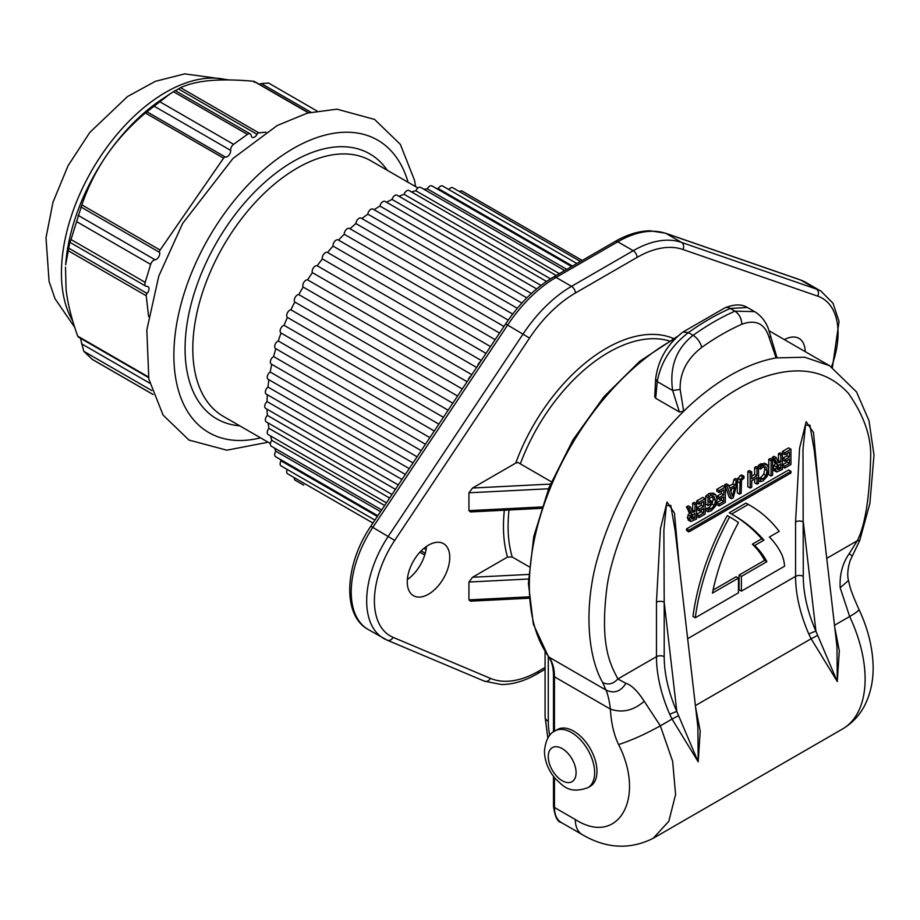 <?xml version="1.0" encoding="UTF-8"?>
<svg xmlns="http://www.w3.org/2000/svg" width="920" height="920" viewBox="0 0 920 920"><rect width="100%" height="100%" fill="white"/><g stroke="black" fill="none" stroke-linecap="round" stroke-linejoin="round"><path stroke-width="1.38" d="M468.303 379.948A4.37 2.518 -60 0 1 469.188 377.832A4.37 2.518 -60 0 1 471.017 375.877M477.629 365.953A4.37 2.518 -60 0 1 478.803 363.296A4.37 2.518 -60 0 1 480.504 361.629M274.482 448.051A163.933 94.645 120 0 0 275.827 451.214A4.37 2.518 120 0 0 274.93 455.975A4.37 2.518 120 0 0 275.563 456.676L377.844 515.729M380.546 511.669L275.827 451.214M384.64 505.505L271.779 440.346A4.37 2.518 120 0 0 270.491 445.199A4.37 2.518 120 0 0 271.25 446.188L381.685 509.944M270.56 435.953A163.933 94.645 120 0 0 271.779 440.346M280.082 459.287A163.933 94.645 120 0 0 281.06 460.839A4.37 2.518 120 0 0 280.542 465.462A4.37 2.518 120 0 0 281.037 465.911L374.911 520.11M287.224 469.487A4.37 2.518 120 0 0 287.281 473.547A4.37 2.518 120 0 0 287.603 473.8L372.945 523.066M294.308 477.675A4.37 2.518 120 0 0 295.067 480.159A4.37 2.518 120 0 0 295.182 480.228L303.703 485.15A4.37 2.518 120 0 0 303.715 485.162M582.233 260.452L462.116 191.095A4.37 2.518 120 0 0 461.989 191.038A4.37 2.518 120 0 0 459.459 191.624M580.451 261.476L452.743 187.749A4.37 2.518 120 0 0 452.375 187.599A4.37 2.518 120 0 0 448.834 189.577M576.909 263.522L442.647 186.001A4.37 2.518 120 0 0 442.002 185.805A4.37 2.518 120 0 0 438.253 188.565A163.933 94.645 120 0 0 436.425 188.496M571.642 266.57L431.905 185.886A4.37 2.518 120 0 0 430.974 185.69A4.37 2.518 120 0 0 427.305 188.853A163.933 94.645 120 0 0 423.89 189.255M564.719 270.572L420.659 187.392A4.37 2.518 120 0 0 419.428 187.231A4.37 2.518 120 0 0 415.863 190.773A163.933 94.645 120 0 0 411.447 191.912M556.197 275.483L409.02 190.509A4.37 2.518 120 0 0 407.479 190.44A4.37 2.518 120 0 0 404.075 194.304A163.933 94.645 120 0 0 398.992 196.282M546.491 281.439L397.118 195.212A4.37 2.518 120 0 0 395.255 195.258A4.37 2.518 120 0 0 392.046 199.421A163.933 94.645 120 0 0 386.526 202.25M536.613 288.903L385.089 201.422A4.37 2.518 120 0 0 382.904 201.641A4.37 2.518 120 0 0 379.914 206.045A163.933 94.645 120 0 0 374.141 209.725M526.827 297.873L373.06 209.105A4.37 2.518 120 0 0 370.553 209.518A4.37 2.518 120 0 0 367.816 214.13A163.933 94.645 120 0 0 361.928 218.592M517.304 308.303L361.157 218.143A4.37 2.518 120 0 0 358.328 218.81A4.37 2.518 120 0 0 355.891 223.56A163.933 94.645 120 0 0 350.025 228.758M349.945 228.827A4.37 2.518 120 0 0 349.519 228.47A4.37 2.518 120 0 0 346.38 229.413A4.37 2.518 120 0 0 344.252 234.255A163.933 94.645 120 0 0 338.525 240.097A4.37 2.518 120 0 0 338.272 239.947A4.37 2.518 120 0 0 334.834 241.201A4.37 2.518 120 0 0 333.04 246.088A163.933 94.645 120 0 0 327.554 252.471A4.37 2.518 120 0 0 327.543 252.459A4.37 2.518 120 0 0 323.805 254.046A4.37 2.518 120 0 0 322.379 258.923A163.933 94.645 120 0 0 317.216 265.765A4.37 2.518 120 0 0 313.433 267.823A4.37 2.518 120 0 0 312.374 272.63A163.933 94.645 120 0 0 307.591 279.852A4.37 2.518 120 0 0 303.818 282.359A4.37 2.518 120 0 0 303.14 287.051A163.933 94.645 120 0 0 298.793 294.584A4.37 2.518 120 0 0 295.067 297.516A4.37 2.518 120 0 0 294.791 302.036A163.933 94.645 120 0 0 290.915 309.787A4.37 2.518 120 0 0 287.281 313.11A4.37 2.518 120 0 0 287.396 317.411A163.933 94.645 120 0 0 284.05 325.3A4.37 2.518 120 0 0 280.542 328.98A4.37 2.518 120 0 0 281.037 333.005A4.37 2.518 120 0 0 281.06 333.017A163.933 94.645 120 0 0 278.265 340.964A4.37 2.518 120 0 0 274.93 344.954A4.37 2.518 120 0 0 275.563 348.553A4.37 2.518 120 0 0 275.827 348.68A163.933 94.645 120 0 0 273.619 356.58A4.37 2.518 120 0 0 270.491 360.847A4.37 2.518 120 0 0 271.25 364.044L421.21 450.627M271.756 364.331A163.933 94.645 120 0 0 270.181 372.002A4.37 2.518 120 0 0 267.294 376.498A4.37 2.518 120 0 0 268.134 379.281L413.022 462.933M268.904 379.718A163.933 94.645 120 0 0 267.973 387.055A4.37 2.518 120 0 0 265.362 391.724A4.37 2.518 120 0 0 266.248 394.105L405.363 474.421M267.317 394.726A163.933 94.645 120 0 0 267.03 401.568A4.37 2.518 120 0 0 264.707 406.364A4.37 2.518 120 0 0 265.615 408.365L398.325 484.978M267.041 409.193A163.933 94.645 120 0 0 267.352 415.391A4.37 2.518 120 0 0 265.362 420.256A4.37 2.518 120 0 0 266.248 421.889L391.989 494.488M268.111 422.97A163.933 94.645 120 0 0 268.939 428.363A4.37 2.518 120 0 0 267.294 433.251A4.37 2.518 120 0 0 268.134 434.55L386.423 502.837M377.361 516.442L281.06 460.839M572.504 266.075L438.253 188.565M566.778 269.376L427.305 188.853M559.394 273.642L415.863 190.773M550.493 278.84L404.075 194.304M540.995 285.407L392.046 199.421M531.38 293.503L379.914 206.045M521.881 303.071L367.816 214.13M512.67 314.088L355.891 223.56M503.953 326.45L344.252 234.255M495.144 339.675L333.04 246.088M327.543 252.459L490.544 346.575L327.554 252.471M486.001 353.395L322.379 258.923M481.275 360.49L317.216 265.765M476.629 367.459L312.374 272.63M471.822 374.67L307.591 279.852M467.118 381.719L303.14 287.051M462.288 388.976L298.793 294.584M457.596 396.025L294.791 302.036M452.789 403.236L290.915 309.787M448.143 410.216L287.396 317.411M443.417 417.312L284.05 325.3M281.037 333.005L438.863 424.131L281.06 333.017M434.274 431.031L278.265 340.964M425.466 444.245L273.619 356.58M417.093 456.815L270.181 372.002M409.228 468.602L267.973 387.055M401.982 479.481L267.03 401.568M395.428 489.336L267.352 415.391M389.62 498.042L268.939 428.363M148.591 316.537L146.234 295.768A2.185 1.265 -60 0 1 147.108 293.434A4.761 2.748 120 0 0 148.051 286.637A4.761 2.748 120 0 0 146.981 286.419A4.761 2.748 -60 0 1 145.912 286.2A4.761 2.748 -60 0 1 145.199 282.359L150.65 264.373A4.761 2.748 -60 0 1 155.066 259.773A4.761 2.748 120 0 0 158.665 256.967A4.761 2.748 120 0 0 159.562 252.356A2.185 1.265 -60 0 1 160.091 250.056L223.583 158.148A2.185 1.265 -60 0 1 225.4 157.067A4.761 2.748 120 0 0 225.998 157.102A4.761 2.748 120 0 0 230.644 150.362A4.761 2.748 -60 0 1 233.577 144.348L247.422 134.389A4.761 2.748 -60 0 1 249.147 133.676A4.761 2.748 -60 0 1 250.205 133.883A4.761 2.748 -60 0 1 251.171 135.608A4.761 2.748 120 0 0 252.126 137.321A4.761 2.748 120 0 0 253.195 137.54A4.761 2.748 120 0 0 257.036 134.309A2.185 1.265 -60 0 1 258.796 132.837L265.96 132.204M170.671 93.391L145.36 112.987C129.996 126.074 117.162 140.093 106.835 155.031A147.533 85.18 -60 0 1 160.85 100.015L174.214 91.183M175.398 90.689L180.561 87.665C188.588 83.962 198.524 81.593 210.381 80.569C222.283 79.522 236.727 79.764 253.747 81.282L254.265 82.282L253.747 81.282L308.372 112.826M145.912 286.2L70.104 242.431L81.857 204.884C88.216 186.53 96.542 169.912 106.835 155.031A147.533 85.18 -60 0 0 73.588 223.364A147.533 85.18 -60 0 0 65.665 264.868L69.954 241.546M78.499 336.697L77.694 336.122C71.507 318.849 67.632 303.301 66.079 289.443L65.504 267.156M153.065 394.461L92.161 359.294L83.766 351.279L80.442 338.238M259.152 84.215L261.337 83.582L310.879 112.182M316.836 110.894L268.605 83.053L261.337 83.582M426.466 546.422A30.049 17.353 -60 0 1 407.341 579.554M805.218 351.647A30.049 17.353 120 0 0 798.997 338.422A30.049 17.353 120 0 0 784.438 339.641M449.753 557.405A30.049 17.353 120 0 0 443.52 543.651A30.049 17.353 120 0 0 420.371 551.701A30.049 17.353 120 0 0 407.249 581.946A30.049 17.353 120 0 0 413.471 595.7A30.049 17.353 120 0 0 436.632 587.65A30.049 17.353 120 0 0 449.753 557.405M504.355 510.232A145.349 83.915 120 0 0 507.518 557.072L472.546 577.265L468.935 582.026L468.935 599.874L470.453 601.174L528.931 598.219M673.428 338.468A145.349 83.915 120 0 0 515.717 463.105L472.546 488.037L468.935 492.786L468.935 510.634L470.453 511.945L541.409 508.357M529.149 566.778L512.245 557.014L507.518 557.072M515.717 463.105L517.879 462.449L551.425 481.815M695.612 707.422L700.223 731.135L698.188 761.806L676.844 711.551A5.462 0.839 156.3 0 0 669.783 714.438L672.037 719.072L660.33 725.834C645.426 734.125 631.522 740.37 618.596 744.567C613.904 734.723 611.156 722.89 610.374 709.09L554.461 676.809L554.461 731.273M618.596 744.567C646.047 798.353 618.067 846.791 575.322 819.524A32.786 18.929 -60 0 0 582.118 834.532L582.118 834.532C606.13 848.688 629.809 849.953 653.143 838.327L842.478 729.019A109.284 63.1 -120 0 0 849.654 616.526L834.497 625.278M655.672 398.279L657.225 381.593L655.638 379.005L654.73 396.589L655.672 398.279L679.385 411.964L683.686 411.251C643.966 451.041 615.802 498.191 599.184 552.724C583.222 603.485 587.155 655.73 602.692 682.536L605.935 690.011C607.844 694.129 609.316 700.488 610.374 709.09C622.161 713.219 633.443 710.608 644.219 701.258L660.33 725.834L672.635 761.277L675.591 794.512L668.806 821.318L653.154 838.327M770.097 331.361A199.445 115.149 120 0 0 769.143 330.82L829.598 365.723L804.735 357.213L776.066 357.914L776.882 357.202L768.418 328.842C765.624 321.31 761.012 315.583 754.595 311.627L734.942 311.155C739.312 314.168 741.6 318.538 741.819 324.266C755.895 319.102 765.049 323.679 769.269 337.973L770.592 335.731M826.758 558.359L857.256 540.753L859.706 540.523L850.344 560.073C847.699 568.353 847.078 575.161 848.481 580.509L849.907 586.408C850.966 590.686 853.967 598.322 858.912 609.316L858.912 609.316A27.324 3.151 154.7 0 1 849.654 616.526L840.19 587.753C839.5 574.643 842.478 563.316 849.125 553.794L852.253 555.737M644.219 701.258C637.606 691.046 631.511 685.067 625.91 683.318L617.837 678.983C611.708 666.218 599.564 648.703 606.659 589.708C610.04 558.773 631.223 499.514 663.412 457.861C691.184 420.969 721.429 395.221 754.135 380.65C794.27 364.251 825.734 368.541 848.539 393.507C863.926 415.575 871.297 436.69 870.665 456.86C869.572 497.708 865.099 525.665 857.256 540.753L849.125 553.794M840.19 587.753L848.481 580.509M834.704 627.106L839.316 650.831L837.28 681.501L815.936 631.246A103.822 59.938 60 0 1 803.286 576.368L802.999 449.339L805.483 425.201L809.887 425.132L814.28 450.547L836.97 646.61L837.28 681.501L811.13 638.768L817.523 635.444M678.419 715.76L672.037 719.072L698.188 761.806L697.866 726.88M625.91 683.318C620.735 691.633 614.077 693.864 605.935 690.011L549.056 657.179A54.648 31.544 -60 0 1 554.461 676.809A3.277 1.897 180 0 1 553.495 675.475L553.495 731.906M669.783 714.438A109.284 63.1 60 0 1 656.466 656.684L617.837 678.983C613.249 683.997 608.2 685.181 602.692 682.536M679.385 411.964L672.646 390.494C669.346 367.183 676.165 348.795 693.094 335.317A10.925 5.531 54.5 0 1 701.626 347.472C686.883 358.949 679.731 372.933 680.144 389.436L683.686 411.251A199.445 115.149 -60 0 1 776.066 357.914L769.269 337.973M655.638 379.005C658.019 359.973 667.126 344.31 682.962 332.039L688.401 332.603L693.094 335.317A254.092 146.705 -60 0 1 734.942 311.155L730.25 308.441A10.925 7.003 -113.8 0 0 724.925 307.832C734.356 304.129 741.853 304.014 747.396 307.475L730.25 308.441A254.092 146.705 120 0 0 688.401 332.603C671.232 345.805 660.836 362.135 657.225 381.593L672.646 390.494L680.144 389.436M695.394 705.582L811.13 638.768L808.875 634.133A5.462 0.839 156.3 0 1 815.936 631.246L803.286 521.928A5.462 3.151 0 0 0 795.57 521.928L799.572 448.178L806.161 421.728L813.51 432.561L818.42 486.312M679.317 566.616L674.429 512.969L667.034 502.067L660.445 528.747L656.466 602.244A5.462 3.151 0 0 1 664.194 602.244L663.883 529.954L666.333 505.724L670.76 505.367L675.176 530.863L697.866 726.915M695.267 617.769A194.315 112.182 -60 0 1 729.617 516.913A277.587 160.264 -60 0 1 730.411 517.362L728.099 516.028A277.587 160.264 120 0 0 727.306 515.568A194.315 112.182 120 0 0 692.956 616.423L695.267 617.769L738.449 592.836L738.449 578.105L736.138 576.771L713.069 590.088M764.6 560.337L739.082 575.069L739.082 589.8L741.394 591.134L784.576 566.202A55.522 32.05 -60 0 0 781.126 553.173A159.608 92.149 -60 0 0 769.373 537.027L779.182 531.357A277.587 160.264 -60 0 0 750.283 505.574A277.587 160.264 -60 0 0 748.27 504.447L745.947 503.102L729.261 512.739L731.584 514.073A346.978 200.33 120 0 1 733.976 515.418A346.978 200.33 120 0 1 763.968 540.143L761.656 538.798L752.33 544.18A159.608 92.149 -60 0 1 764.6 560.337L766.912 561.672L741.394 576.403L741.394 591.134M750.283 505.574L747.971 504.24A277.587 160.264 120 0 0 745.947 503.102M732.814 514.751A346.978 200.33 -60 0 1 761.656 538.798M790.958 471.293L788.635 469.959L686.573 528.885L686.573 530.587L688.896 531.921L790.958 472.995L790.958 471.293L688.896 530.219L688.896 531.921M790.947 449.201L788.635 447.867L782.471 451.421L782.471 453.353L784.794 454.687L789.371 452.042L789.371 457.079L785.197 459.494L785.197 461.426L789.371 459.011L789.371 463.484L784.794 466.129L784.794 468.061L790.947 464.496L790.947 449.201L784.794 452.755L784.794 454.687M787.06 453.376L787.06 455.745L782.885 458.148L782.885 460.08L785.197 461.426M787.06 460.345L787.06 462.139L782.471 464.796L782.471 466.716L784.794 468.061M773.961 470.522L776.733 472.017L782.368 469.453L782.368 454.158L780.045 452.824L778.469 453.732L778.469 460.529L777.641 461M772.202 457.355L774.513 458.689L776.331 457.642L774.007 456.308L772.202 457.355L775.353 463.209L773.076 467.992L774.41 470.683M776.733 472.017L775.399 469.338L777.664 464.542L775.353 463.209M768.752 471.247L768.752 474.639L771.063 475.985L772.639 475.065L772.639 459.77L770.327 458.436L768.752 459.344L768.752 468.142M758.563 478.239L760.668 479.458L762.933 479.009L765.992 475.559L767.165 470.591L765.969 466.946L763.013 466.992L760.621 469.119L760.529 467.049L758.206 465.716L759.402 464.6L764.612 463.209L767.257 464.772L768.832 469.683L767.211 476.307L763.013 480.895L760.541 481.666L758.563 480.516M758.206 465.716L758.298 467.751M763.657 465.6L764.842 469.246L763.681 474.214L760.621 477.664L758.356 478.124M754.664 479.055L754.664 482.77L756.987 484.115L758.563 483.207L758.563 467.9L756.24 466.566L754.664 467.475L754.664 474.444L751.72 476.146M754.664 474.444L756.987 475.778L751.72 478.825L751.72 471.856L749.397 470.511L747.822 471.419L747.822 486.726L750.145 488.06L751.72 487.151L751.72 480.746L756.987 477.71L756.987 484.115M737.276 482.459L737.276 492.821L739.588 494.155L740.232 479.515L743.958 476.33L741.635 474.996L740.358 475.467L737.472 479.504M734.01 479.4L736.333 480.734L737.966 479.791L735.644 478.457L734.01 479.4L732.872 483.909L729.031 486.128M724.672 484.794L726.984 486.128L728.686 485.15L726.374 483.816L724.672 484.794L729.295 497.421L731.619 498.755L733.274 497.8L737.966 479.791M725.305 487.105L722.982 485.772L716.818 489.325L716.818 491.257L719.141 492.591L723.73 489.946L723.73 494.983L719.555 497.398L719.555 499.318L723.73 496.915L723.73 501.388L719.141 504.034L719.141 505.966L725.305 502.4L725.305 487.105L719.141 490.659L719.141 492.591M721.406 491.28L721.406 493.649L717.232 496.053L717.232 497.984L719.555 499.318M721.406 498.249L721.406 500.043L716.841 502.688M716.818 502.745L716.818 504.62L719.141 505.966M705.709 496.156L705.709 504.114L708.032 505.448L708.032 497.49L705.709 496.156L709.067 493.534L712.966 493.028L715.61 494.58L717.186 499.502L715.564 506.115L711.379 510.703L708.147 511.807L705.824 510.462L705.95 508.185L709.561 509.553L711.298 508.829L714.345 505.344L715.519 500.399L714.035 496.558M712.011 495.42L713.195 499.065L712.034 504.01L708.975 507.483L707.238 508.219M705.168 498.732L702.845 497.386L696.681 500.951L696.681 502.872L699.005 504.217L703.593 501.572L703.593 506.609L699.418 509.024L699.418 510.945L703.593 508.541L703.593 513.003L699.005 515.66L699.005 517.58L705.168 514.027L705.168 498.732L699.005 502.285L699.005 504.217M701.27 502.906L701.27 505.275L697.095 507.679L697.095 509.611L699.418 510.945M701.27 509.875L701.27 511.669L696.681 514.314L696.681 516.246L699.005 517.58M688.171 520.053L690.943 521.548L696.578 518.983L696.578 503.688L694.266 502.343L692.691 503.263L692.691 510.048L691.863 510.531M686.412 506.874L688.735 508.219L690.54 507.173L688.229 505.827L686.412 506.874L689.563 512.727L687.297 517.523L688.631 520.202M690.943 521.548L689.62 518.868L690.241 516.2L691.886 514.073L689.563 512.727M727.306 515.568L729.617 516.913M730.411 517.362A277.587 160.264 -60 0 1 738.449 522.572A159.608 92.149 120 0 0 712.448 593.124L738.449 578.105M739.082 575.069L741.394 576.403M752.33 544.18L754.641 545.525A159.608 92.149 120 0 1 766.912 561.672M763.968 540.143L754.641 545.525M748.27 504.447L731.584 514.073M686.573 528.885L688.896 530.219M782.471 451.421L784.794 452.755M782.471 464.796L784.794 466.129M787.06 462.139L789.371 463.484M782.885 458.148L785.197 459.494M787.06 455.745L789.371 457.079M782.368 454.158L780.793 455.066L780.793 461.863L778.803 462.806L778.009 461.955L778.32 462.53M778.469 453.732L780.793 455.066M777.664 464.542L774.513 458.689M774.283 462.242L776.595 463.576M776.331 457.642L778.009 461.955M778.469 460.529L780.793 461.863M780.793 468.441L777.641 469.648L777.067 468.326L777.699 466.21L780.793 463.795L780.793 468.441L778.469 467.095L777.089 467.889M778.469 465.278L778.469 467.095M772.639 459.77L771.063 460.678L771.063 475.985M768.752 459.344L771.063 460.678M760.668 479.458L760.541 481.666M758.563 467.935L760.621 469.119M760.529 467.049L763.036 465.06L767.257 464.772M758.563 467.9L756.987 468.809L756.987 475.778M754.664 467.475L756.987 468.809M747.822 471.419L750.145 472.765L750.145 488.06M751.72 471.856L750.145 472.765M739.588 494.155L741.163 493.246L741.531 480.194L743.958 478.216L743.958 476.33M731.619 498.755L726.984 486.128M728.686 485.15L729.801 488.359L735.195 485.254L736.333 480.734M732.872 483.909L735.195 485.254M730.331 489.854L734.689 487.335L732.504 496.19L730.331 489.854M731.595 489.118L730.963 491.705M716.818 489.325L719.141 490.659M716.829 502.699L719.141 504.034M721.406 500.043L723.73 501.388M717.232 496.053L719.555 497.398M721.406 493.649L723.73 494.983M708.147 511.807L708.273 509.519L705.95 508.185M708.273 509.519L709.561 509.553M713.724 496.409L709.607 498.088L709.607 502.745L711.919 501.4L709.607 500.066M708.032 505.448L711.919 503.205L711.919 501.4M708.032 497.49L711.39 494.868L715.61 494.58M696.681 500.951L699.005 502.285M696.681 514.314L699.005 515.66M701.27 511.669L703.593 513.003M697.095 507.679L699.418 509.024M701.27 505.275L703.593 506.609M696.578 503.688L695.002 504.597L695.002 511.393L693.013 512.325L692.231 511.474L692.542 512.049M692.691 503.263L695.002 504.597M691.886 514.073L688.735 508.219M688.494 511.773L690.817 513.107M690.54 507.173L692.231 511.474M692.691 510.048L695.002 511.393M695.002 517.971L691.851 519.167L691.288 517.856L691.909 515.74L695.002 513.325L695.002 517.971L692.691 516.626L691.311 517.419M692.691 514.809L692.691 516.626M596.965 771.339A32.786 18.929 -120 0 0 582.647 738.346A32.786 18.929 -120 0 0 557.382 729.56L555.07 730.905A32.786 18.929 60 0 1 580.336 739.692A32.786 18.929 60 0 1 594.642 772.685A32.786 18.929 60 0 1 587.857 787.692L590.168 786.347A32.786 18.929 -120 0 0 596.965 771.339M270.388 443.52L223.364 416.369A147.533 85.18 -60 0 1 195.086 372.565A147.533 85.18 -60 0 1 247.353 211.473A147.533 85.18 -60 0 1 370.898 160.827L417.933 187.979M239.763 425.834A152.996 88.331 -60 0 1 187.439 373.44A152.996 88.331 -60 0 1 254.805 191.808A152.996 88.331 -60 0 1 387.297 170.292M260.555 437.839A168.843 97.485 -60 0 1 176.479 382.455A168.843 97.485 -60 0 1 264.477 169.188A168.843 97.485 -60 0 1 408.089 182.298M223.583 158.148L145.36 112.987M146.74 111.653L225.4 157.067M81.857 204.884L160.091 250.056M159.562 252.356L80.902 206.954M227.228 79.936A147.533 85.18 120 0 0 69.724 221.133A147.533 85.18 120 0 0 72.749 321.011M151.777 390.54L83.766 351.279M81.57 343.804L149.753 383.168M77.694 336.122L148.419 376.947M146.234 295.768L67.999 250.596M68.459 248.02L147.108 293.434M71.116 239.579L145.199 282.359M150.65 264.373L76.567 221.605M78.108 215.349L155.066 259.773M180.561 87.665L258.796 132.837M257.036 134.309L178.376 88.906M247.422 134.389L173.339 91.62M159.493 101.579L233.577 144.348M153.697 105.938L230.644 150.362M617.769 241.787A5.462 3.151 -120 0 0 615.043 241.511C627.049 234.577 638.687 231 649.957 230.782L665.413 233.174A5.462 4.439 109.1 0 1 666.034 233.461A109.284 63.1 120 0 0 617.769 241.787L556.059 277.414A109.284 63.1 120 0 0 507.794 324.829L372.979 527.16A81.96 47.322 120 0 0 351.221 591.985A81.96 47.322 120 0 0 368.195 629.51C341.711 615.169 344.747 564.224 370.841 526.217L394.714 540.408L529.529 338.065L505.655 323.886C519.535 303.266 535.428 287.684 553.322 277.138A5.462 3.151 60 0 1 556.059 277.414L571.515 286.339L633.224 250.711L617.769 241.787M800.848 280.128L666.034 233.461L681.49 242.385A5.462 4.439 109.1 0 1 682.95 249.492L817.753 296.159A5.462 4.439 -70.9 0 0 816.304 289.052L800.848 280.128A5.462 4.439 -70.9 0 0 800.227 279.841L805.632 282.313A81.96 47.322 120 0 0 800.848 280.128M545.077 667.448L538.43 671.289A103.822 59.938 -60 0 1 490.394 678.362L393.104 637.353A5.462 4.45 112.9 0 1 387.124 640.159A5.462 4.45 112.9 0 1 386.722 639.952A81.96 47.322 -60 0 1 383.651 638.434A81.96 47.322 -60 0 1 366.678 600.909A81.96 47.322 -60 0 1 388.435 536.084L523.25 333.753A109.284 63.1 -60 0 1 571.515 286.339A5.462 3.151 60 0 1 575.379 293.031L637.088 257.393A5.462 3.151 -120 0 0 633.224 250.711A109.284 63.1 -60 0 1 681.49 242.385L816.304 289.052A81.96 47.322 -60 0 1 821.088 291.237L833.071 303.358L839.04 321.448L832.416 367.425M637.088 257.393A103.822 59.938 -60 0 1 682.95 249.492M817.753 296.159A76.498 44.171 -60 0 1 831.496 366.85M538.43 671.289A5.462 3.151 60 0 1 537.291 673.796C524.963 680.915 513.038 684.491 501.515 684.526L484.414 681.168A5.462 4.45 -67.1 0 0 490.394 678.362M484 680.961A5.462 4.45 -67.1 0 0 484.414 681.168L387.124 640.159L368.195 629.51M393.104 637.353A76.498 44.171 -60 0 1 394.714 540.408M529.529 338.065A103.822 59.938 -60 0 1 575.379 293.031M468.935 599.874L528.827 596.85M545.077 651.67L545.077 716.91A10.925 6.313 -0 0 0 548.274 721.372L548.274 656.42M528.459 579.014L468.935 582.026M528.632 574.436L472.546 577.265M669.093 340.872A142.071 82.029 120 0 0 520.329 463.864M509.036 509.99A142.071 82.029 120 0 0 508.093 526.401A142.071 82.029 120 0 0 512.245 557.014M468.935 510.634L541.88 506.954M548.538 488.773L468.935 492.786M550.447 484.092L472.546 488.037M549.712 735.425A65.573 37.858 60 0 1 548.274 721.372M553.495 776.399L553.495 806.138A3.277 1.897 0 0 0 554.461 807.484A32.786 18.929 120 0 0 561.246 822.491L582.118 834.532M554.461 777.619L554.461 807.484L575.322 819.524M553.495 675.475C553.403 667.345 551.701 661.054 548.4 656.592A3.277 2.599 -36.1 0 0 549.056 657.179A199.445 115.149 120 0 1 549.056 491.096A199.445 115.149 120 0 1 670.381 341.24A199.445 115.149 120 0 1 675.452 338.422M701.626 347.461A244.007 140.875 -60 0 1 741.819 324.266M687.654 638.675L795.57 576.368L795.57 521.928M664.194 656.684A5.462 3.151 180 0 0 656.466 656.684L656.466 602.244M808.875 634.133A109.284 63.1 60 0 1 795.57 576.368A5.462 3.151 180 0 1 803.286 576.368M664.194 602.244L676.844 711.551A103.822 59.938 60 0 1 664.194 656.673L664.194 602.244M773.076 467.992L775.399 469.338M773.708 465.336L776.031 466.67M777.699 461.161L779.861 462.403M777.078 468.05L779.274 469.315M760.621 477.664L762.933 479.009M763.681 474.214L765.992 475.559M764.842 469.246L767.165 470.591M759.402 464.6L761.725 465.934M760.713 463.714L763.036 465.06M740.358 475.467L742.681 476.813M739.588 482.804L737.495 481.597M737.909 478.17L740.232 479.515M708.975 507.483L711.298 508.829M712.034 504.01L714.345 505.344M713.195 499.065L715.519 500.399M707.112 494.868L709.435 496.213M709.067 493.534L711.39 494.868M687.297 517.523L689.62 518.868M687.93 514.855L690.241 516.2M691.92 510.68L694.071 511.922M691.299 517.569L693.496 518.834M576.092 772.685A19.676 11.362 60 0 1 562.189 780.712A19.676 11.362 60 0 1 548.274 756.619A19.676 11.362 60 0 1 562.189 748.592A19.676 11.362 60 0 1 576.092 772.685M423.878 548.389L426.063 549.642M421.141 550.896L425.258 553.265M419.876 552.218L424.741 555.036L419.876 552.218M349.519 228.47L508.242 320.103M338.272 239.947L499.548 333.063M275.563 348.553L429.87 437.644M268.134 442.221L226.837 450.19L188.98 440.059L163.105 415.127L148.833 379.074L146.82 330.004L158.78 276.092L182.666 223.399L232.978 158.458L277.184 125.534L307.36 113.102L336.973 109.169L374.589 119.427L400.338 144.371L414.517 180.285L415.667 186.679M153.088 394.53L92.471 359.524M78.165 336.927L148.534 377.556M229.298 79.948L184.702 73.876L155.284 81.351L127.512 96.554L89.815 132.422L68.068 165.703L53.004 202.17L46 237.739L49.059 281.336L54.958 298.609L74.727 327.393M308.591 112.769L254.334 81.431M250.205 133.883L175.111 90.528M665.413 233.174L800.227 279.841M370.841 526.217L505.655 323.886M553.322 277.138L615.043 241.511M805.632 282.313L821.088 291.237M545.077 669.3L537.291 673.796M553.495 806.138C554.841 816.488 557.428 821.939 561.246 822.491M548.4 656.592L533.347 624.208L528.39 583.257L533.749 536.624L548.987 487.646L572.987 439.841L604.003 396.658L639.803 361.249L677.821 336.168M858.912 609.316C867.307 627.141 872.01 644.908 872.988 662.641C873.85 678.132 871.159 692.242 864.938 704.95C859.74 715.196 852.253 723.223 842.478 729.019M859.706 540.523L869.883 503.424L874 455.101L868.997 420.693L856.508 391.897L829.598 365.723M682.95 332.051L724.925 307.832M747.396 307.475L754.595 311.627M777.227 464.404L774.916 463.07M691.449 513.935L689.126 512.601M587.857 787.692C568.583 794.42 562.982 785.45 555.266 778.584C548.354 770.35 544.743 761.242 544.433 751.26C545.548 740.312 549.091 733.527 555.07 730.905M545.077 716.91L547.837 738.081"/></g></svg>
